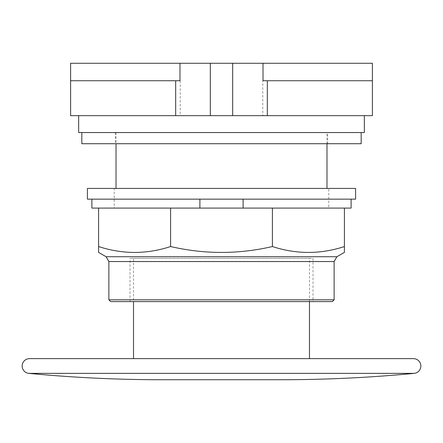 <?xml version="1.0" encoding="UTF-8"?>
<svg xmlns="http://www.w3.org/2000/svg" width="443" height="443" viewBox="0 0 443 443"><rect width="100%" height="100%" fill="white"/><g stroke="black" fill="none" stroke-linecap="round" stroke-linejoin="round"><path stroke-width="0.33" stroke-dasharray="2.21 1.66" d="M179.98 80.731L70.603 80.731L180.229 80.731L70.603 80.731L70.603 63.271L372.397 63.271L372.397 80.731L263.02 80.731M326.984 188.425L116.016 188.425L326.984 188.425M372.397 80.731L372.397 115.656L262.771 115.656L262.771 80.731M180.229 80.731L180.229 115.656L262.771 115.656M180.229 115.656L70.603 115.656L70.603 80.731M326.984 143.726L326.984 132.551L116.016 132.551L326.984 132.551M116.016 132.551L116.016 143.726M364.351 115.656L78.649 115.656L364.351 115.656M327.654 132.551L115.346 132.551L327.654 132.551L327.654 143.726L115.346 143.726L327.654 143.726M364.351 132.551L78.649 132.551M115.346 132.551L115.346 143.726M361.178 132.551L81.822 132.551L361.178 132.551M361.178 143.726L81.822 143.726M328.772 208.088L114.228 208.088L328.772 208.088L328.772 188.425L114.228 188.425L114.228 208.088M114.228 188.425L328.772 188.425M355.591 188.425L87.409 188.425L87.409 199.151L355.591 199.151L355.591 188.425M199.898 199.151L351.122 199.151L199.898 199.151M351.122 199.151L351.122 208.088L91.878 208.088L91.878 199.151M344.416 208.088L98.584 208.088L344.416 208.088L344.416 246.541C320.416 254.382 296.417 254.382 272.412 246.541C238.472 254.382 204.528 254.382 170.588 246.541C146.583 254.382 122.584 254.382 98.584 246.541L98.584 252.388M272.412 208.088L272.412 246.541M170.588 208.088L170.588 246.541M98.584 208.088L98.584 246.541M344.416 252.388L344.416 246.541M334.122 299.811L108.878 299.811M332.333 301.6L110.667 301.6M313.007 301.6L129.993 301.6L313.007 301.6L313.007 258.33L129.993 258.33L313.007 258.33M129.993 301.6L129.993 258.33M133.515 258.33L309.485 258.33L133.515 258.33L133.515 301.6M161.939 379.729L281.061 379.729M309.485 301.6L309.485 258.33M309.485 358.631L133.515 358.631L309.485 358.631M29.531 358.631L413.469 358.631M106.104 256.73L336.896 256.73M334.122 261.531L108.878 261.531M28.828 373.366L414.172 373.366"/><path stroke-width="0.66" d="M263.02 80.731L372.397 80.731L372.397 63.271L263.02 63.271L263.02 80.731M263.02 63.271L179.98 63.271L179.98 80.731L70.603 80.731L70.603 115.656L372.397 115.656L372.397 80.731M179.98 63.271L70.603 63.271L70.603 80.731M232.675 63.271L232.675 115.656M210.325 63.271L210.325 115.656M326.984 188.425L326.984 143.726M116.016 143.726L116.016 188.425M78.649 115.656L78.649 132.551L364.351 132.551L364.351 115.656M81.822 132.551L81.822 143.726L361.178 143.726L361.178 132.551M87.409 188.425L355.591 188.425L355.591 199.151L87.409 199.151L87.409 188.425M91.878 199.151L91.878 208.088L98.584 208.088L98.584 246.541C122.584 254.382 146.583 254.382 170.588 246.541C204.528 254.382 238.472 254.382 272.412 246.541C296.417 254.382 320.416 254.382 344.416 246.541L344.416 252.388L336.896 256.73L106.104 256.73L108.878 261.531L108.878 299.811L334.122 299.811L334.122 261.531L336.896 256.73M98.584 208.088L199.898 208.088L199.898 199.151M243.102 199.151L243.102 208.088L199.898 208.088M243.102 208.088L272.412 208.088L272.412 246.541M272.412 208.088L351.122 208.088L351.122 199.151M106.104 256.73L98.584 252.388L98.584 246.541M170.588 208.088L170.588 246.541M344.416 208.088L344.416 246.541M108.878 299.811L110.667 301.6L332.333 301.6L334.122 299.811M281.061 379.729L161.939 379.729A1395.45 1395.45 0 0 1 28.828 373.366A7.381 7.381 0 0 1 22.15 366.018A7.381 7.381 0 0 1 29.531 358.631L413.469 358.631A7.381 7.381 0 0 1 420.85 366.018A7.381 7.381 0 0 1 414.172 373.366A1395.45 1395.45 0 0 1 281.061 379.729M309.485 358.631L309.485 301.6M133.515 301.6L133.515 358.631M267.328 115.656L267.328 80.731M175.672 115.656L175.672 80.731M108.878 261.531L334.122 261.531M414.172 373.366L28.828 373.366"/></g></svg>
